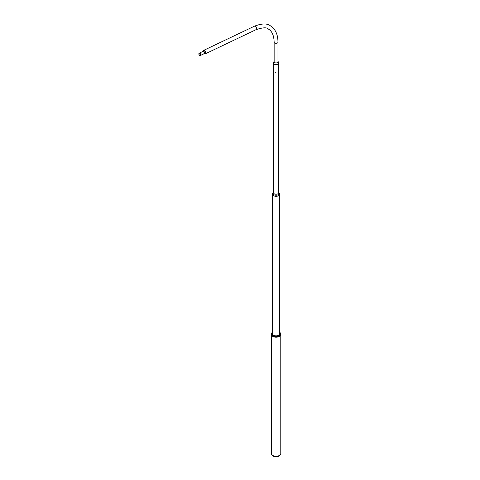 <?xml version="1.0" encoding="UTF-8"?>
<svg xmlns="http://www.w3.org/2000/svg" width="480" height="480" viewBox="0 0 480 480"><rect width="100%" height="100%" fill="white"/><g stroke="black" fill="none" stroke-linecap="round" stroke-linejoin="round"><path stroke-width="0.72" d="M271.596 454.428L271.974 455.058A4.326 2.496 0 0 0 279.114 456A4.326 2.496 0 0 0 280.14 455.058L280.518 454.428A4.728 2.73 180 0 1 279.402 455.46A4.728 2.73 180 0 1 271.596 454.428A4.728 2.73 180 0 1 271.332 453.528L271.332 334.446A4.728 2.73 180 0 1 271.332 334.41M280.782 334.41A4.728 2.73 180 0 1 280.782 334.446A4.728 2.73 180 0 1 279.402 336.378A4.728 2.73 180 0 1 274.248 336.966A4.728 2.73 180 0 1 271.332 334.446M280.782 334.446L280.782 453.528A4.728 2.73 180 0 1 280.518 454.428M279.378 336.312L279.402 336.3A4.692 2.712 180 0 1 279.378 336.312A4.692 2.712 180 0 1 272.736 336.312A4.692 2.712 180 0 1 272.724 336.306L272.712 336.3A4.728 2.73 0 0 0 279.402 336.3A4.728 2.73 0 0 0 280.77 334.572A4.728 2.73 0 0 0 280.782 334.374A4.728 2.73 0 0 0 280.776 334.224M271.338 334.224A4.728 2.73 0 0 0 271.332 334.374A4.728 2.73 0 0 0 272.712 336.3M279.69 333.258A3.72 2.148 180 0 1 279.762 333.876A3.72 2.148 180 0 1 278.688 335.238A3.72 2.148 180 0 1 273.426 335.238A3.72 2.148 180 0 1 272.352 333.564A3.72 2.148 180 0 1 272.424 333.258M278.67 335.244A3.672 2.124 0 0 0 279.72 333.912A3.672 2.124 0 0 0 279.732 333.756A3.672 2.124 0 0 0 279.69 333.432M272.424 333.432A3.672 2.124 0 0 0 272.394 333.6A3.672 2.124 0 0 0 272.382 333.756A3.672 2.124 0 0 0 273.444 335.244M272.424 332.394A4.296 2.478 0 0 0 271.77 333.54A4.296 2.478 0 0 0 275.742 336.192A4.296 2.478 0 0 0 280.338 333.9A4.296 2.478 0 0 0 279.69 332.394M279.69 332.322A4.728 2.73 180 0 1 280.782 334.074A4.728 2.73 180 0 1 280.77 334.272A4.728 2.73 180 0 1 275.886 336.798A4.728 2.73 180 0 1 271.332 334.074A4.728 2.73 180 0 1 271.344 333.87A4.728 2.73 180 0 1 272.424 332.322M273.396 192.744L273.102 192.984A3.63 2.094 0 0 0 272.424 194.202A3.63 2.094 0 0 0 274.668 196.14A3.63 2.094 0 0 0 278.622 195.684A3.63 2.094 0 0 0 279.69 194.202A3.63 2.094 0 0 0 279.006 192.984L278.718 192.744M278.52 63.726L278.52 192.816A2.466 1.422 180 0 1 277.8 193.824A2.466 1.422 180 0 1 275.112 194.13A2.466 1.422 180 0 1 273.588 192.816L273.588 63.726M273.588 192.504L273.354 192.798A2.976 1.716 0 0 0 274.356 194.928A2.976 1.716 0 0 0 278.16 194.736A2.976 1.716 0 0 0 278.76 192.798L278.52 192.504M275.484 72.558L275.172 72.306L275.484 72.558M278.58 70.314L278.682 70.686M278.616 70.314L278.646 70.722M271.62 399.99L271.332 384.732M199.692 55.452A1.296 0.81 64.5 0 1 198.888 54.258A1.296 0.81 64.5 0 1 199.218 53.184A1.296 0.81 64.5 0 1 199.854 53.256A1.296 0.81 64.5 0 1 200.658 54.45A1.296 0.81 64.5 0 1 200.328 55.524A1.296 0.81 64.5 0 1 199.692 55.452M199.218 53.184L203.166 51.306A1.296 0.81 64.5 0 1 203.802 51.372A1.296 0.81 64.5 0 1 204.606 52.566A1.296 0.81 64.5 0 1 204.282 53.64L200.328 55.524M199.842 53.37A1.158 0.726 64.5 0 1 200.562 54.438A1.158 0.726 64.5 0 1 200.268 55.398A1.158 0.726 64.5 0 1 199.704 55.338A1.158 0.726 64.5 0 1 198.984 54.27A1.158 0.726 64.5 0 1 199.278 53.31A1.158 0.726 64.5 0 1 199.842 53.37M203.88 53.67L204.138 53.766A1.92 1.2 -115.5 0 0 204.216 53.814A1.92 1.2 -115.5 0 0 205.158 53.916A1.92 1.2 -115.5 0 0 205.638 52.326A1.92 1.2 -115.5 0 0 204.45 50.556A1.92 1.2 -115.5 0 0 203.508 50.454A1.92 1.2 -115.5 0 0 202.98 51.336L202.89 51.6M277.974 61.242A2.112 1.218 180 0 1 278.118 61.482L278.646 62.826A2.652 1.53 180 0 1 278.124 64.122A2.652 1.53 180 0 1 274.902 64.542A2.652 1.53 180 0 1 273.468 62.826L273.996 61.482A2.112 1.218 180 0 1 274.14 61.242M277.974 61.476A1.992 1.152 180 0 1 277.998 61.53A1.992 1.152 180 0 1 277.608 62.508A1.992 1.152 180 0 1 275.19 62.82A1.992 1.152 180 0 1 274.116 61.53A1.992 1.152 180 0 1 274.14 61.476M278.118 61.482A2.112 1.218 180 0 1 277.704 62.52A2.112 1.218 180 0 1 275.136 62.85A2.112 1.218 180 0 1 273.996 61.482M274.14 62.094L274.14 42.234A1.92 1.11 0 0 0 274.698 43.014A1.92 1.11 0 0 0 276.792 43.254A1.92 1.11 0 0 0 277.974 42.234C277.944 34.464 275.388 28.968 270.312 25.758C267.018 23.244 261.696 23.406 254.34 26.238L203.508 50.454M274.14 42.234C273.972 35.58 272.058 31.194 268.398 29.076C266.94 27.216 262.806 27.426 255.99 29.7A1.92 1.2 -115.5 0 0 256.476 28.11A1.92 1.2 -115.5 0 0 255.288 26.34A1.92 1.2 -115.5 0 0 254.34 26.238M271.332 334.074L271.332 334.374M280.782 334.074L280.782 334.374M272.424 194.202L272.424 334.08M279.69 194.202L279.69 334.08M255.99 29.7L205.158 53.916M277.974 62.094L277.974 42.234"/></g></svg>
